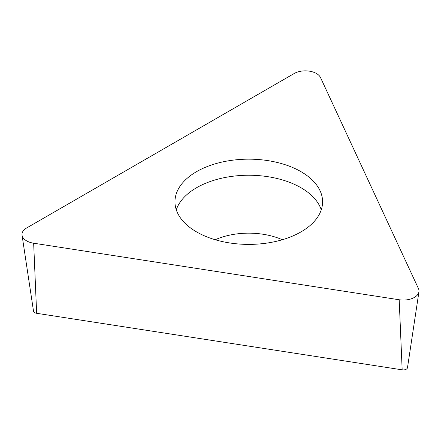 <?xml version="1.0" encoding="UTF-8"?>
<svg xmlns="http://www.w3.org/2000/svg" width="441" height="441" viewBox="0 0 441 441"><rect width="100%" height="100%" fill="white"/><g stroke="black" fill="none" stroke-linecap="round" stroke-linejoin="round"><path stroke-width="0.66" d="M320.53 77.588L418.47 288.623A15.744 9.09 180 0 1 418.95 291.766A15.744 9.09 180 0 1 399.188 299.759L33.659 243.212A15.744 9.09 180 0 1 22.05 235.218A15.744 9.09 180 0 1 26.603 228.003L294.186 73.515A15.744 9.09 180 0 1 320.53 77.588L418.47 288.623A15.744 9.09 180 0 1 399.188 299.759L33.659 243.212A15.744 9.09 180 0 1 26.603 228.003L294.186 73.515A15.744 9.09 180 0 1 320.53 77.588M196.581 231.916A73.812 42.617 0 0 0 277.02 241.15A73.812 42.617 0 0 0 322.586 201.78A73.812 42.617 0 0 0 300.966 171.648A73.812 42.617 0 0 0 220.528 162.409A73.812 42.617 0 0 0 174.961 201.78A73.812 42.617 0 0 0 196.581 231.916M22.05 235.218L33.51 311.142A4.245 2.448 0 0 0 36.642 313.292L402.164 369.839A4.245 2.448 0 0 0 407.49 367.689L418.95 291.766M176.284 209.817A73.812 42.617 180 0 1 227.115 177.117A73.812 42.617 180 0 1 300.966 187.723A73.812 42.617 180 0 1 321.263 209.817M402.164 369.839L399.188 299.759M33.659 243.212L36.642 313.292M282.334 239.739A55.114 31.818 0 0 0 215.214 239.739"/></g></svg>
